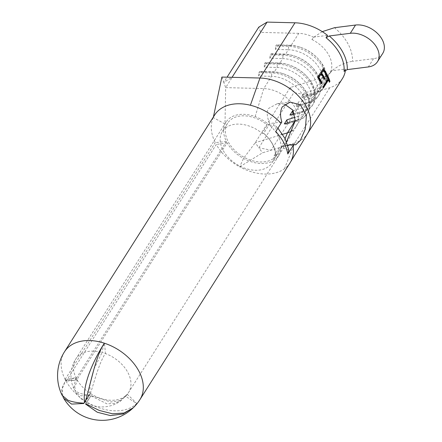 <?xml version="1.0" encoding="UTF-8"?>
<svg xmlns="http://www.w3.org/2000/svg" width="442" height="442" viewBox="0 0 442 442"><rect width="100%" height="100%" fill="white"/><g stroke="black" fill="none" stroke-linecap="round" stroke-linejoin="round"><path stroke-width="0.33" stroke-dasharray="2.21 1.66" d="M284.676 104.246L277.272 103.704L268.233 108.621C266.515 112.798 267.067 117.76 269.891 123.506L281.841 121.986M262.078 133.313L263.675 133.379A31.244 21.349 32.4 0 1 275.697 155.799L274.101 155.728A29.332 20.039 32.4 0 1 271.896 162.888A29.332 20.039 32.4 0 1 259.399 170.071A29.332 20.039 32.4 0 1 228.647 157.794A29.332 20.039 32.4 0 1 222.354 131.473A29.332 20.039 32.4 0 1 234.857 124.296A29.332 20.039 32.4 0 1 262.078 133.313L267.322 125.042L269.106 124.815A31.244 21.349 -147.6 0 0 255.133 116.611A31.244 21.349 -147.6 0 0 239.299 114.528A31.244 21.349 -147.6 0 0 225.984 122.18A31.244 21.349 -147.6 0 0 225.011 123.97A31.244 21.349 -147.6 0 0 226.415 141.506L215.276 142.622A44.653 30.509 -147.6 0 1 213.276 117.561A44.653 30.509 32.4 0 1 214.657 114.997M274.101 155.728L279.344 147.462A29.332 20.039 32.4 0 1 277.14 154.623A29.332 20.039 32.4 0 1 264.642 161.8A29.332 20.039 32.4 0 1 233.895 149.523A29.332 20.039 32.4 0 1 227.602 123.202A29.332 20.039 32.4 0 1 240.1 116.025A29.332 20.039 32.4 0 1 267.322 125.042M62.134 395.363L61.709 388.838L65.615 380.33A121.782 83.201 32.4 0 1 75.913 377.567L73.67 388.374L74.543 389.816C77.019 392.745 81.825 394.435 88.953 394.894A1.199 0.818 -147.6 0 0 89.024 395.06A1.199 0.818 -147.6 0 0 89.129 395.225L80.996 395.817L75.858 392.457L74.77 387.004L77.372 380.286A121.782 83.201 32.4 0 1 65.615 380.33L62.178 388.883L62.869 396.557M76.974 379.573L66.134 381.247A44.653 30.509 32.4 0 1 65.134 379.38L76.273 378.264A31.244 21.349 -147.6 0 0 76.974 379.573L227.116 142.816A31.244 21.349 -147.6 0 0 243.503 158.451A31.244 21.349 -147.6 0 0 265.443 163.291A31.244 21.349 -147.6 0 0 277.173 157.717A31.244 21.349 -147.6 0 0 278.758 155.645A31.244 21.349 -147.6 0 0 279.372 154.584A31.244 21.349 -147.6 0 0 281.129 147.236L281.913 145.926L283.035 146.429L286.267 142.252M269.891 123.506L263.675 133.379L263.421 133.141A30.769 21.023 -147.6 0 1 275.443 155.562L275.697 155.799L281.129 147.236L279.344 147.462M132.992 408.038L136.705 403.535A120.76 82.499 32.4 0 1 125.429 395.982A31.244 21.349 -147.6 0 0 127.191 394.297A31.244 21.349 -147.6 0 0 128.605 392.419A31.244 21.349 -147.6 0 0 127.832 372.429A31.244 21.349 -147.6 0 0 105.318 353.506A31.244 21.349 -147.6 0 0 102.091 352.451A120.76 82.499 32.4 0 1 104.34 343.185A120.76 82.499 32.4 0 1 105.318 353.506C98.92 363.241 93.853 383.12 90.262 394.142A1.199 0.818 -147.6 0 0 89.864 394.015L90.035 384.104M290.079 162.827A44.653 30.509 32.4 0 1 284.455 168.761A44.653 30.509 32.4 0 1 271.051 173.756A44.653 30.509 32.4 0 1 239.697 166.838L243.503 158.451L255.216 142.727L290.239 87.499L322.5 77.615A28.73 19.63 -147.6 0 0 331.135 71.35A28.73 19.63 -147.6 0 0 331.467 70.797L345.572 69.007A42.139 28.791 32.4 0 1 345.44 70.223M65.134 379.38L215.276 142.622M66.134 381.247L216.276 144.49A44.653 30.509 -147.6 0 0 239.697 166.838L262.509 152.833L271.134 150.192L258.863 147.777L262.509 152.833M93.964 369.081L102.091 352.451A31.244 21.349 -147.6 0 0 89.146 351.302A31.244 21.349 -147.6 0 0 75.831 358.948A31.244 21.349 -147.6 0 0 75.913 377.567A31.244 21.349 -147.6 0 0 77.372 380.286A31.244 21.349 -147.6 0 0 115.29 400.065A31.244 21.349 -147.6 0 0 125.429 395.982L121.881 399.966L115.119 403.347L106.986 403.861L90.809 395.778A1.199 0.818 -147.6 0 0 91.019 395.579A1.199 0.818 -147.6 0 0 91.024 395.568L110.599 401.999L119.119 400.8L125.616 396.386L127.191 394.297A120.76 82.499 32.4 0 1 136.705 403.535L133.257 407.789M284.455 168.761L294.775 142.943A42.139 28.791 -147.6 0 0 307.439 133.755L307.45 133.733M342.456 78.532A42.139 28.791 32.4 0 1 329.798 87.72L306.151 94.964L293.886 92.555L290.239 87.499M344.075 71.372L345.572 69.007M213.398 116.986L213.276 117.561L225.011 123.97L225.669 87.621L263.747 88.577A28.73 19.63 32.4 0 1 291.433 102.433A28.73 19.63 32.4 0 1 296.112 126.572A28.73 19.63 32.4 0 1 296.024 126.716A28.73 19.63 32.4 0 1 292.759 130.197M255.133 116.611L263.747 88.577L271.521 76.322A28.73 19.63 32.4 0 1 299.206 90.179A28.73 19.63 32.4 0 1 303.886 114.318A28.73 19.63 32.4 0 1 295.273 120.578M295.25 120.583L297.494 120.915A31.128 21.266 32.4 0 0 306.842 114.124A31.128 21.266 32.4 0 0 301.776 87.975A31.128 21.266 32.4 0 0 271.78 72.958L258.874 72.637L259.625 71.455L272.526 71.781A31.128 21.266 32.4 0 1 282.676 73.582A31.128 21.266 32.4 0 1 301.245 85.356A31.128 21.266 32.4 0 1 307.593 112.942A31.128 21.266 32.4 0 1 298.239 119.732L297.875 116.45A28.73 19.63 32.4 0 0 306.505 110.185A28.73 19.63 32.4 0 0 300.648 84.72A28.73 19.63 32.4 0 0 283.51 73.853A28.73 19.63 32.4 0 0 274.139 72.184L261.239 71.864L258.614 75.996L271.521 76.322L271.78 72.958L272.526 71.781L274.139 72.184L277.134 67.46A28.73 19.63 32.4 0 1 304.825 81.317A28.73 19.63 32.4 0 1 309.505 105.461A28.73 19.63 32.4 0 1 300.869 111.727L294.576 113.655M264.233 67.14L264.493 63.775L277.399 64.101L278.145 62.919L279.758 63.328L266.852 63.002L264.233 67.14L277.134 67.46L277.399 64.101A31.128 21.266 32.4 0 1 307.394 79.112A31.128 21.266 32.4 0 1 312.461 105.262A31.128 21.266 32.4 0 1 303.107 112.053L300.869 111.727L297.875 116.45L295.273 117.246M312.124 101.323L315.124 96.599A28.73 19.63 32.4 0 0 310.444 72.46A28.73 19.63 32.4 0 0 282.753 58.604L279.758 63.328A28.73 19.63 32.4 0 1 289.129 64.991A28.73 19.63 32.4 0 1 306.262 75.864A28.73 19.63 32.4 0 1 312.124 101.323A28.73 19.63 32.4 0 1 303.494 107.588L293.289 110.715M315.124 96.599A28.73 19.63 32.4 0 1 306.488 102.864L295.554 106.218L297.792 106.544L298.543 105.362L298.179 102.08L295.554 106.218M317.743 92.466L320.737 87.743A28.73 19.63 32.4 0 0 316.063 63.598A28.73 19.63 32.4 0 0 288.372 49.742L285.377 54.465L272.471 54.145L269.852 58.278L282.753 58.604L283.018 55.239L283.764 54.062L285.377 54.465A28.73 19.63 32.4 0 1 294.748 56.134A28.73 19.63 32.4 0 1 311.881 67.002A28.73 19.63 32.4 0 1 317.743 92.466A28.73 19.63 32.4 0 1 309.113 98.732L298.179 102.08M320.737 87.743A28.73 19.63 32.4 0 1 312.107 94.008L301.173 97.356L303.411 97.682L304.162 96.505L303.798 93.223L301.173 97.356M322.268 31.636L314.013 37.095L311.936 39.531L313.433 37.172A28.73 19.63 -147.6 0 0 298.77 33.354L290.996 45.609L278.09 45.283L275.471 49.416L288.372 49.742L288.637 46.382L289.383 45.2L290.996 45.609A28.73 19.63 32.4 0 1 300.361 47.272A28.73 19.63 32.4 0 1 317.5 58.14A28.73 19.63 32.4 0 1 323.362 83.604A28.73 19.63 32.4 0 1 314.732 89.87L303.798 93.223M282.631 134.324L255.216 142.727L258.863 147.777L293.886 92.555M311.936 39.531A28.73 19.63 32.4 0 1 329.964 73.162L331.467 70.797M313.433 37.172L327.539 35.377M298.77 33.354L260.692 32.393L258.802 27.122M288.886 150.192L281.129 147.236A31.244 21.349 32.4 0 0 269.106 124.815L276.04 126.13L275.775 131.572M285.09 138.611L277.173 157.717M227.116 142.816L216.276 144.49M221.89 77.068L223.779 82.345L232.061 77.322M76.273 378.264L226.415 141.506M329.798 87.72L294.775 142.943L271.134 150.192L306.151 94.964M260.692 32.393L225.669 87.621L223.779 82.345L227.044 77.195M89.864 394.015L85.483 400.922M90.262 394.142L85.013 402.419M91.024 395.568L85.781 403.839L91.019 395.579M90.809 395.778L85.566 404.049M89.129 395.225L83.886 403.502M88.953 394.894L83.704 403.165M281.913 145.926L287.731 145.186M382.744 53.394A21.547 14.724 32.4 0 1 373.562 58.67L352.517 61.339A44.537 30.426 -147.6 0 0 334.483 27.708M329.964 73.162L332.041 70.726C338.345 65.554 345.174 62.427 352.517 61.339M264.493 63.775L265.244 62.593L278.145 62.919A31.128 21.266 32.4 0 1 288.294 64.725A31.128 21.266 32.4 0 1 306.864 76.499A31.128 21.266 32.4 0 1 313.212 104.085A31.128 21.266 32.4 0 1 303.858 110.87L303.494 107.588L306.488 102.864L308.726 103.196A31.128 21.266 32.4 0 0 318.08 96.406A31.128 21.266 32.4 0 0 313.013 70.256A31.128 21.266 32.4 0 0 283.018 55.239L270.112 54.919L270.863 53.736L283.764 54.062A31.128 21.266 32.4 0 1 293.913 55.863A31.128 21.266 32.4 0 1 312.477 67.637A31.128 21.266 32.4 0 1 318.831 95.223A31.128 21.266 32.4 0 1 309.477 102.014L309.113 98.732L312.107 94.008L314.345 94.334A31.128 21.266 32.4 0 0 323.699 87.544A31.128 21.266 32.4 0 0 318.632 61.394A31.128 21.266 32.4 0 0 288.637 46.382L275.731 46.056L276.482 44.874L289.383 45.2A31.128 21.266 32.4 0 1 299.532 47.007A31.128 21.266 32.4 0 1 318.096 58.78A31.128 21.266 32.4 0 1 324.45 86.367A31.128 21.266 32.4 0 1 315.096 93.151L304.162 96.505M322.5 77.615L314.732 89.87L315.096 93.151L314.345 94.334L303.411 97.682M276.482 44.874L278.09 45.283M275.471 49.416L275.731 46.056M297.792 106.544L308.726 103.196L309.477 102.014L298.543 105.362M270.863 53.736L272.471 54.145M269.852 58.278L270.112 54.919M289.935 115.075L292.173 115.401L303.107 112.053L303.858 110.87L292.919 114.163M292.173 115.401L292.924 114.224M265.244 62.593L266.852 63.002M284.317 123.937L286.56 124.263L297.494 120.915L298.239 119.732L287.3 123.02M286.56 124.263L287.306 123.08M259.625 71.455L261.239 71.864M258.614 75.996L258.874 72.637M321.273 82.991L320.82 83.709L317.654 77.356M317.433 77.383L323.273 68.493M326.318 75.041L325.864 75.753L326.644 75.659M325.864 75.753L323.014 70.438M324.014 78.676L323.561 79.389L324.34 79.289M323.561 79.389L320.71 74.074M320.82 83.709L321.605 83.61M323.345 87.417L323.058 87.875L322.516 86.87L327.561 78.919L328.135 78.842M327.561 78.919L326.251 76.477L327.014 76.378M326.251 76.477L326.826 75.565L327.588 75.471M326.826 75.565L327.146 76.168M329.373 82.295L328.097 79.925M323.058 87.875L323.5 87.82M322.516 86.87L323.096 86.798M64.51 351.766A44.653 30.509 -147.6 0 0 65.615 380.33A44.653 30.509 -147.6 0 0 120.904 410.524A44.653 30.509 -147.6 0 0 136.705 403.535A44.653 30.509 -147.6 0 0 139.932 399.596M373.562 58.67L368.319 66.935M277.272 103.71L290.156 102.074M222.354 131.473L227.602 123.202M271.896 162.888L277.14 154.623M278.758 155.645L128.605 392.419A31.244 31.244 0 0 1 125.616 396.391M75.858 392.457A31.244 31.244 0 0 0 121.881 399.966M296.112 126.572L303.886 114.318M306.505 110.185L309.505 105.461M323.362 83.604L331.135 71.35M276.04 126.13L277.935 128.163M296.024 126.716L279.372 154.584M225.984 122.18L75.831 358.948A31.244 31.244 0 0 0 73.665 388.374M283.035 146.424L295.709 144.816M275.736 155.689C275.692 147.971 271.67 140.468 263.675 133.186M323.699 87.544L324.45 86.367M300.361 47.272L299.532 47.007M317.5 58.14L318.096 58.78M318.08 96.406L318.831 95.223M294.748 56.134L293.913 55.863M311.881 67.002L312.477 67.637M312.461 105.262L313.212 104.085M289.129 64.991L288.294 64.725M306.262 75.864L306.864 76.499M306.842 114.124L307.593 112.942M283.51 73.853L282.676 73.582M300.648 84.72L301.245 85.356"/><path stroke-width="0.66" d="M307.439 133.755A42.139 28.791 -147.6 0 0 307.461 133.716A42.139 28.791 -147.6 0 0 300.554 98.323A42.139 28.791 -147.6 0 0 259.968 78.024L250.393 105.24A44.653 30.509 32.4 0 1 281.018 123.301L281.841 121.986C279.996 115.975 280.151 110.92 282.316 106.831L290.156 102.074L300.477 104.931L306.416 115.395L305.323 129.02L300.345 140.462L295.709 144.816L293.864 144.407L293.04 145.722A44.653 30.509 32.4 0 1 290.698 161.783A44.653 30.509 32.4 0 1 290.079 162.827L139.932 399.596A44.653 30.509 -147.6 0 0 138.827 371.037A44.653 30.509 -147.6 0 0 104.34 343.185C95.317 357.269 81.787 383.905 84.621 402.286A1.199 0.818 32.4 0 1 85.013 402.419C90.157 386.739 95.041 357.23 104.34 343.185A44.653 30.509 -147.6 0 0 83.538 340.837A44.653 30.509 -147.6 0 0 64.51 351.766A44.653 44.653 0 0 0 62.134 395.363L67.952 400.209C71.875 401.822 77.123 402.806 83.704 403.165A1.199 0.818 32.4 0 0 83.781 403.336A1.199 0.818 32.4 0 0 83.886 403.502L71.593 404.093L63.698 398.27A44.653 44.653 0 0 0 132.992 408.038L122.975 413.988L110.456 415.591L97.317 412.259L85.566 404.049A1.199 0.818 32.4 0 0 85.77 403.85A1.199 0.818 32.4 0 1 85.77 403.85L99.328 410.458L112.483 413.789L124.086 413.027L133.257 407.789A44.653 44.653 0 0 0 139.932 399.596M286.538 141.805L295.256 120.771L292.936 110.152L284.676 104.246M64.51 351.766L214.657 114.997A44.653 30.509 32.4 0 1 233.685 104.069A44.653 30.509 32.4 0 1 250.393 105.24M62.869 396.557L63.698 398.27M321.605 83.61A42.139 28.791 -147.6 0 0 317.654 77.356L323.273 68.493A42.139 28.791 32.4 0 1 327.224 74.748L326.644 75.659A42.139 28.791 -147.6 0 0 323.417 70.389L321.688 73.112A42.139 28.791 32.4 0 1 324.92 78.383L324.34 79.289A42.139 28.791 -147.6 0 0 321.107 74.024L318.947 77.427A42.139 28.791 32.4 0 1 322.179 82.698L321.605 83.61M227.044 77.195L258.802 27.122L267.084 22.1L294.985 22.802A42.139 28.791 32.4 0 1 327.539 35.377L326.041 37.741L329.24 35.979L350.285 33.305L355.528 25.039L334.483 27.708L322.268 31.636M345.44 70.223A42.139 28.791 32.4 0 1 342.456 78.532L307.45 133.733M329.373 82.295A42.139 28.791 -147.6 0 0 328.544 79.869L323.5 87.82A42.139 28.791 -147.6 0 0 323.096 86.798L328.135 78.842A42.139 28.791 -147.6 0 0 327.014 76.378L327.588 75.471A42.139 28.791 32.4 0 1 329.947 81.389L329.373 82.295M292.759 130.197A28.73 19.63 32.4 0 1 287.482 132.838L282.631 134.324M295.273 120.578A28.73 19.63 32.4 0 1 295.25 120.583L284.317 123.937L286.941 119.799L295.273 117.246M294.576 113.655L289.935 115.075L292.56 110.942L293.289 110.715M293.04 145.722L287.797 153.993L288.886 150.192L285.14 138.716L277.935 128.163M295.25 120.583L287.482 132.838L285.09 138.611M90.035 384.104L93.964 369.081M294.985 22.802L259.968 78.024L221.89 77.068L213.398 116.986M287.797 153.993A44.653 30.509 -147.6 0 0 275.775 131.572L281.018 123.301M232.061 77.322L267.084 22.1M85.483 400.922L84.621 402.286M287.731 145.186L293.864 144.407M329.24 35.979A44.537 30.426 32.4 0 1 347.274 69.609L368.319 66.935A21.547 14.724 -147.6 0 0 377.501 61.665A21.547 14.724 -147.6 0 0 376.971 47.88A21.547 14.724 -147.6 0 0 350.285 33.305M355.528 25.039A21.547 14.724 32.4 0 1 382.214 39.609A21.547 14.724 32.4 0 1 382.744 53.394L377.501 61.665M347.274 69.609L344.075 71.372A42.139 28.791 -147.6 0 0 326.041 37.741M292.919 114.163L292.56 110.942M287.3 123.02L286.941 119.799M323.146 68.703L326.439 74.847L327.224 74.748M321.688 73.112L321.284 73.162L323.014 70.438L323.417 70.389M321.284 73.162L324.135 78.483L324.92 78.383M318.947 77.427L318.549 77.483L320.71 74.074L321.107 74.024M318.549 77.483L321.4 82.798L322.179 82.698M327.146 76.168L329.947 81.389M323.345 87.417L328.097 79.925L328.544 79.869M290.698 161.783L307.461 133.716"/></g></svg>
